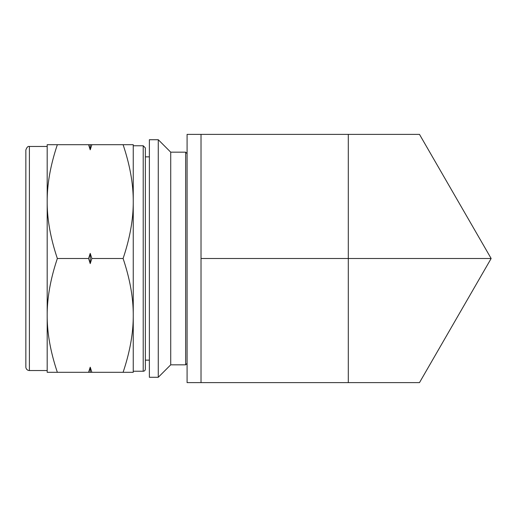 <?xml version="1.0" encoding="UTF-8"?>
<svg xmlns="http://www.w3.org/2000/svg" width="517" height="517" viewBox="0 0 517 517"><rect width="100%" height="100%" fill="white"/><g stroke="black" fill="none" stroke-linecap="round" stroke-linejoin="round"><path stroke-width="0.78" d="M57.355 144.695L47.189 144.695L47.189 201.598C47.118 184.02 50.504 165.052 57.355 144.695L88.575 144.695L90.223 149.801L91.864 144.695L88.575 144.695M123.091 144.695C129.935 165.052 133.328 184.02 133.25 201.598L133.25 144.695L91.864 144.695M123.091 258.5C129.935 238.143 133.328 219.176 133.25 201.598L133.25 315.402C133.328 332.98 129.935 351.948 123.091 372.305L91.864 372.305L90.223 367.199L88.575 372.305L57.355 372.305C50.504 351.948 47.118 332.98 47.189 315.402C47.118 297.824 50.504 278.857 57.355 258.5L88.575 258.5L90.223 263.605L91.864 258.5L123.091 258.5C129.935 278.857 133.328 297.824 133.25 315.402L133.25 372.305L123.091 372.305M88.575 372.305L91.864 372.305M57.355 258.5C50.504 238.143 47.118 219.176 47.189 201.598L47.189 372.305L57.355 372.305M91.864 258.5L90.223 253.395L88.575 258.5M90.223 144.695L90.223 149.801M90.223 253.395L90.223 263.605M90.223 367.199L90.223 372.305M149.381 139.719L149.381 377.281L158.273 377.281L158.273 139.719L149.381 139.719M158.273 139.719L170.72 152.166L170.72 364.834L158.273 377.281M170.72 152.166L185.661 152.166L185.661 364.834L170.72 364.834M29.404 370.527L29.404 146.473C28.002 146.065 26.819 147.248 25.85 150.027L25.85 366.973A3.554 3.554 0 0 0 29.404 370.527L47.189 370.527M145.348 147.894L145.348 369.106A2.133 2.133 0 0 1 143.209 371.238L143.209 145.762L145.348 147.894M149.381 156.858L145.348 156.858L145.348 360.142L149.381 360.142M491.15 258.5L419.487 134.381L348.303 134.381L348.303 258.5L491.15 258.5L419.487 382.619L201.023 382.619L201.023 258.5L348.303 258.5L348.303 382.619M201.023 382.619L187.083 382.619L187.083 134.381L348.303 134.381M201.023 134.381L201.023 258.5M187.083 153.588L185.661 152.166M187.083 363.412L185.661 364.834M29.404 146.473L47.189 146.473M133.25 371.238L143.209 371.238M133.25 145.762L143.209 145.762"/></g></svg>
